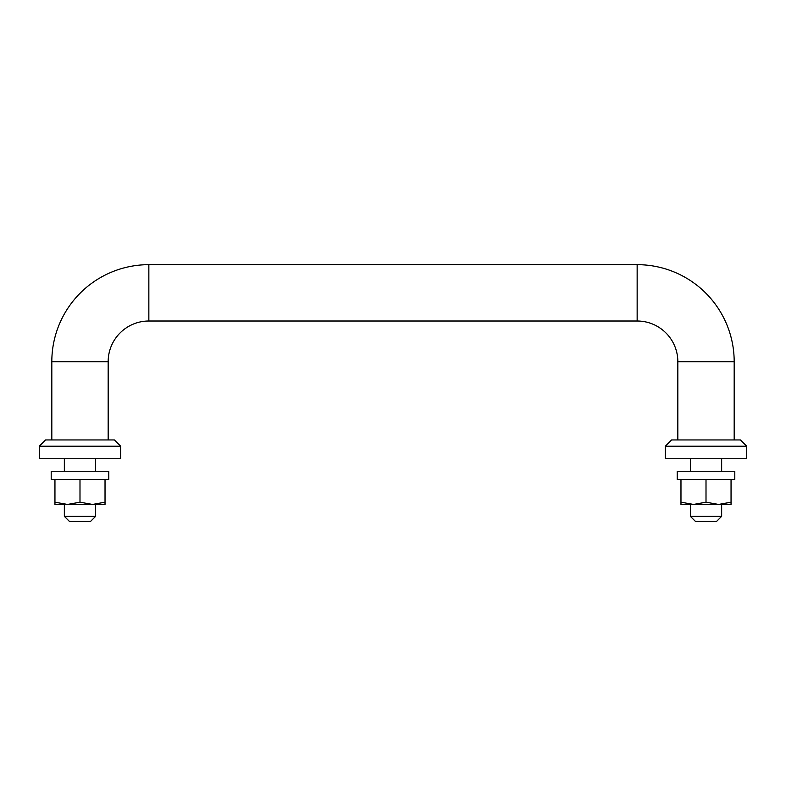<?xml version="1.0" encoding="UTF-8"?>
<svg xmlns="http://www.w3.org/2000/svg" width="786" height="786" viewBox="0 0 786 786"><rect width="100%" height="100%" fill="white"/><g stroke="black" fill="none" stroke-linecap="round" stroke-linejoin="round"><path stroke-width="1.18" d="M51.817 439.954L51.817 361.698A97.032 97.032 0 0 1 148.849 264.666L637.151 264.666A97.032 97.032 0 0 1 734.183 361.698L734.183 439.954M51.817 361.698L108.163 361.698A40.695 40.695 0 0 1 148.849 321.012L637.151 321.012A40.695 40.695 0 0 1 677.837 361.698L677.837 439.954M95.646 516.323L90.636 521.334L69.345 521.334L64.344 516.323L95.646 516.323L95.646 504.435M721.656 516.323L716.655 521.334L695.364 521.334L690.354 516.323L721.656 516.323L721.656 504.435L690.354 504.435L690.354 516.323M108.163 361.698L108.163 439.954M39.3 446.212L45.559 439.954L114.422 439.954L120.68 446.212L39.3 446.212L39.3 458.729L120.68 458.729L120.68 446.212M105.029 502.195L105.029 504.435L92.512 504.435L79.995 502.195L67.468 504.435L54.951 504.435L54.951 502.195L67.468 504.435L92.512 504.435L105.029 502.195L105.029 479.391M79.995 502.195L79.995 479.391L108.792 479.391L108.792 471.256L51.198 471.256L51.198 479.391L79.995 479.391M54.951 502.195L54.951 479.391M671.578 439.954L740.441 439.954L746.7 446.212L665.32 446.212L671.578 439.954M665.32 446.212L665.32 458.729L746.7 458.729L746.7 446.212M677.208 479.391L734.802 479.391L734.802 471.256L677.208 471.256L677.208 479.391M731.049 502.195L731.049 504.435L680.971 504.435L680.971 502.195L693.488 504.435L706.005 502.195L718.532 504.435L731.049 502.195L731.049 479.391M706.005 502.195L706.005 479.391M680.971 502.195L680.971 479.391M148.849 264.666L148.849 321.012M637.151 264.666L637.151 321.012M734.183 361.698L677.837 361.698M721.656 471.256L721.656 458.729M95.646 471.256L95.646 458.729M64.344 516.323L64.344 504.435M64.344 471.256L64.344 458.729M690.354 471.256L690.354 458.729"/></g></svg>
